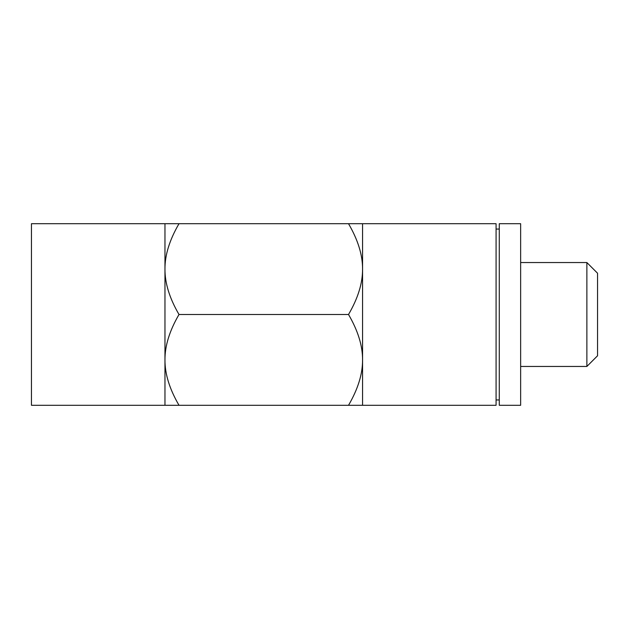 <?xml version="1.0" encoding="UTF-8"?>
<svg xmlns="http://www.w3.org/2000/svg" width="629" height="629" viewBox="0 0 629 629"><rect width="100%" height="100%" fill="white"/><g stroke="black" fill="none" stroke-linecap="round" stroke-linejoin="round"><path stroke-width="0.94" d="M348.521 223.712C357.972 239.916 362.65 255.044 362.563 269.102C362.65 283.168 357.972 298.295 348.521 314.5C357.972 330.705 362.65 345.832 362.563 359.898C362.65 373.956 357.972 389.084 348.521 405.288L496.077 405.288L496.077 223.712L164.963 223.712L164.963 269.102C164.877 255.044 169.555 239.916 179.006 223.712M348.521 405.288L179.006 405.288C169.555 389.084 164.877 373.956 164.963 359.898C164.877 345.832 169.555 330.705 179.006 314.5C169.555 298.295 164.877 283.168 164.963 269.102L164.963 405.288L179.006 405.288M348.521 314.5L179.006 314.5M362.563 223.712L362.563 405.288M520.647 269.102L520.647 405.288L499.284 405.288L499.284 223.712L520.647 223.712L520.647 269.102M586.873 314.5L586.873 366.455L597.55 355.77L597.55 273.23L586.873 262.545L586.873 314.5M164.963 223.712L31.45 223.712L31.45 405.288L164.963 405.288M520.647 366.455L586.873 366.455M520.647 262.545L586.873 262.545M496.077 399.95L499.284 399.95M496.077 229.05L499.284 229.05"/></g></svg>
